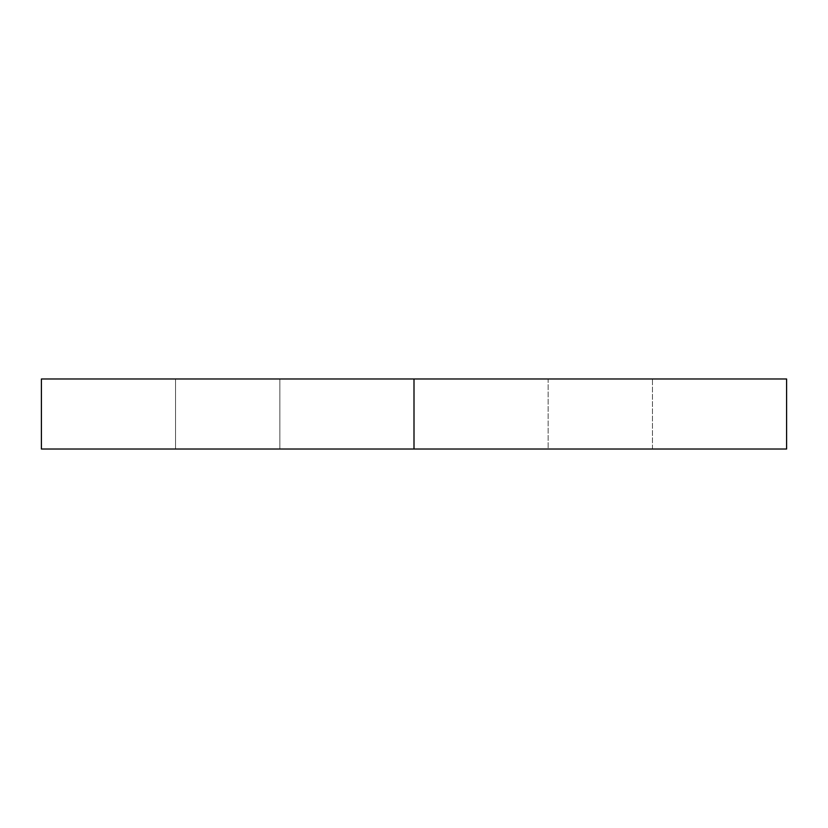 <?xml version="1.0" encoding="UTF-8"?>
<svg xmlns="http://www.w3.org/2000/svg" width="828" height="828" viewBox="0 0 828 828"><rect width="100%" height="100%" fill="white"/><g stroke="black" fill="none" stroke-linecap="round" stroke-linejoin="round"><path stroke-width="0.62" stroke-dasharray="4.14 3.1" d="M279.864 449.024L279.864 378.976L175.536 378.976L175.536 449.024L279.864 449.024L279.864 378.976L175.536 378.976L175.536 449.024L279.864 449.024L279.864 378.976L175.536 378.976L175.536 449.024L279.864 449.024L279.864 378.976L175.536 378.976L175.536 449.024L279.864 449.024L175.536 449.024L175.536 378.976L279.864 378.976L279.864 449.024L175.536 449.024L175.536 378.976L279.864 378.976L279.864 449.024L175.536 449.024L175.536 378.976L279.864 378.976L279.864 449.024L175.536 449.024L175.536 378.976L279.864 378.976L279.864 449.024L175.536 449.024L279.864 449.024M652.464 449.024L652.464 378.976L548.136 378.976L548.136 449.024L652.464 449.024L652.464 378.976L548.136 378.976L548.136 449.024L652.464 449.024L548.136 449.024L548.136 378.976L652.464 378.976L652.464 449.024L548.136 449.024L548.136 378.976L652.464 378.976L652.464 449.024L548.136 449.024L652.464 449.024M41.4 378.976L41.4 449.024L41.4 378.976L786.6 378.976L786.6 449.024L786.6 378.976L41.4 378.976M786.6 449.024L41.4 449.024L786.6 449.024M279.864 378.976L175.536 378.976L279.864 378.976M652.464 378.976L548.136 378.976L652.464 378.976"/><path stroke-width="1.24" d="M41.4 449.024L41.4 378.976L41.4 449.024L414 449.024L414 378.976L41.4 378.976L414 378.976L414 449.024L786.6 449.024L786.6 378.976L414 378.976L786.6 378.976L786.6 449.024L41.4 449.024"/></g></svg>
